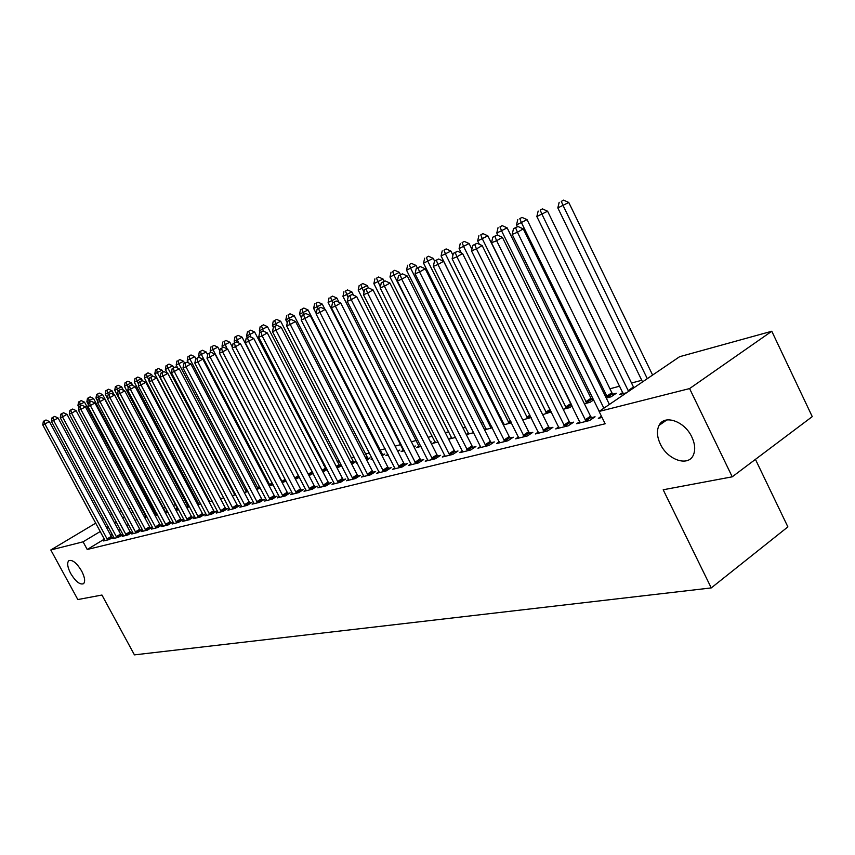 <?xml version="1.0" encoding="UTF-8"?>
<svg xmlns="http://www.w3.org/2000/svg" width="855" height="855" viewBox="0 0 855 855"><rect width="100%" height="100%" fill="white"/><g stroke="black" fill="none" stroke-linecap="round" stroke-linejoin="round"><path stroke-width="1.28" d="M660.306 443.991C656.961 436.787 656.544 430.589 659.055 425.405C664.271 414.13 684.673 421.162 691.855 437.065C695.008 443.884 695.532 449.826 693.426 454.871C688.521 467.161 667.531 460.022 660.306 443.991M70.655 573.438C67.481 567.164 66.85 562.932 68.774 560.72C72.365 559.427 76.651 562.868 81.653 571.022C84.805 577.253 85.447 581.475 83.566 583.687C79.964 585.023 75.668 581.603 70.655 573.438M641.763 380.293L631.439 383.04M619.789 386.15L609.925 388.79M590.645 393.931L589.063 394.358M500.977 417.871L499.961 418.138M483.096 422.637L481.215 423.14M465.697 427.286L463.004 428.002M448.779 431.796L445.305 432.726M432.309 436.2L428.109 437.322M416.267 440.475L411.383 441.779M400.642 444.643L395.106 446.128M385.113 448.79L379.887 450.19M369.424 452.979L365.288 454.08M354.152 457.062L351.052 457.885M339.275 461.027L337.159 461.593M324.782 464.896L323.607 465.216M207.017 496.328L206.226 496.541M196.329 499.181L195.015 499.534M185.866 501.981L184.06 502.462M175.628 504.707L173.341 505.316M165.432 507.432L163.155 508.041M155.044 510.2L153.451 510.627M679.629 356.695L771.787 331.248L689.59 388.576L599.088 411.447L679.629 356.695M689.59 388.576L732.233 476.823L812.25 416.62L771.787 331.248M755.435 459.37L787.883 526.894L711.253 587.919L134.427 654.877L101.948 595.037L77.826 599.558L50.808 549.979L95.803 523.11M119.187 511.44L121.271 510.863M128.774 508.789L130.965 508.18M139.942 505.7L140.883 505.444M622.835 392.413L619.651 394.572L626.565 392.766M579.829 421.59L576.698 423.717L589.597 420.521L595.069 416.791L591.564 417.668M591.981 399.648L593.285 399.306M593.594 399.937L590.1 402.288L584.403 403.774M538.34 431.978L535.401 433.955L547.521 430.952L552.929 427.308L549.637 428.131M551.336 411.854L542.647 414.664M499.299 441.746L496.52 443.585L507.945 440.752L513.278 437.204L510.179 437.974M503.873 423.727L503.039 424.272M503.36 424.924L511.482 422.798M462.48 450.948L459.872 452.669L470.645 449.997L475.914 446.524L472.975 447.261M468.551 433.015L466.274 434.5M466.328 434.586L473.723 432.651M427.724 459.637L425.245 461.251L435.43 458.729L440.624 455.33L437.856 456.025M435.12 441.811L432.716 443.36L438.091 441.95M394.839 467.856L392.498 469.374L402.128 466.98L407.258 463.656L404.629 464.318M403.41 450.136L401.134 451.6L404.426 450.745M413.745 446.438L415.327 446.021L413.98 446.887M363.685 475.637L361.462 477.058L370.6 474.792L375.644 471.543L373.165 472.163M372.342 458.665L371.145 459.424L372.545 459.06M382.409 454.668L384.803 454.037L382.057 455.801M334.123 483.011L332.018 484.358L340.696 482.209L345.677 479.024L343.315 479.612M353.51 462.256L355.798 461.657L351.779 464.201M306.047 490.022L304.049 491.283L312.289 489.242L317.205 486.132L314.961 486.687M326.012 469.47L327.016 469.203M327.187 469.534L322.944 472.003M279.339 496.691L277.437 497.877L285.281 495.943L290.123 492.886L287.985 493.421M299.474 477.314L295.424 479.185M253.914 503.029L252.097 504.161L259.578 502.313L264.345 499.32L262.314 499.833M273.108 484.678L269.229 486.025M229.664 509.078L227.932 510.157L235.061 508.383L239.763 505.455L237.829 505.936M244.284 492.533L247.939 491.582M206.515 514.849L204.869 515.864L211.677 514.186L216.304 511.311L214.455 511.771M220.472 498.743L223.796 497.877M184.391 520.364L182.82 521.336L189.329 519.722L193.903 516.901L192.129 517.339M198.766 503.862L197.665 504.536M197.74 504.674L200.754 503.894M163.241 525.633L161.734 526.562L167.965 525.013L172.464 522.245L170.776 522.672M178.022 509.302L176.536 510.211L178.738 509.633M186.048 506.213L186.967 505.978L186.176 506.459M142.988 530.677L141.545 531.564L147.509 530.079L151.955 527.375L150.33 527.77M157.544 514.881L156.7 515.383L157.673 515.138M165.239 511.675L166.832 511.258L165.09 512.316M123.569 535.519L122.19 536.352L127.908 534.941L132.29 532.28L130.74 532.665M145.991 516.73L146.804 516.516M146.9 516.698L144.901 517.916M104.951 540.157L103.626 540.959L109.119 539.601L113.437 536.983L111.952 537.357M145.574 514.208L144.762 514.699M136.982 519.402L135.079 520.545M128.581 524.478L126.786 525.569M120.363 529.448L118.653 530.485M112.304 534.322L110.701 535.294M104.428 539.088L87.221 549.487L605.158 423.77L599.088 411.447M114.175 537.859L112.817 538.682L118.418 537.293L122.767 534.653L121.25 535.027M155.514 514.229L156.989 513.844L154.894 515.148M133.177 533.125L131.766 533.98L137.602 532.537L142.016 529.844L140.434 530.25M167.869 512.006L166.511 512.829L168.093 512.412M175.318 509.035L176.803 508.64L175.521 509.42M153.002 528.187L151.527 529.085L157.63 527.578L162.097 524.842L160.441 525.248M188.282 506.609L186.764 507.539L189.618 506.801M173.704 523.025L172.165 523.976L178.524 522.394L183.066 519.605L181.335 520.032M209.475 501.051L208.823 501.447M208.983 501.746L212.136 500.923M195.325 517.638L193.722 518.632L200.38 516.986L204.976 514.133L203.169 514.592M232.239 495.676L235.724 494.767M217.95 511.995L216.262 513.043L223.23 511.311L227.9 508.415L226.009 508.885M260.401 488.226L256.607 489.317M241.644 506.085L239.87 507.197L247.17 505.38L251.904 502.43L249.927 502.922M286.136 481.044L282.171 482.648M266.471 499.897L264.612 501.062L272.275 499.16L277.073 496.146L275 496.67M238.15 335.374L234.975 336.966L238.15 335.374L242.083 337.169L313.133 473.435L309.008 475.637M292.528 493.399L290.582 494.628L298.619 492.63L303.493 489.552L301.313 490.097M339.595 465.911L341.53 465.398M341.573 465.473L337.212 468.23M319.909 486.559L317.857 487.863L326.311 485.768L331.259 482.626L328.961 483.203M357.166 462.908L356.706 463.196L357.24 463.057M367.778 458.504L370.119 457.895L366.72 460.054M348.712 479.377L346.553 480.756L355.456 478.554L360.468 475.337L358.042 475.936M387.935 454.294L385.947 455.565L388.266 454.956M397.447 450.713L399.873 450.083L397.799 451.408M379.054 471.8L376.777 473.264L386.15 470.945L391.237 467.653L388.694 468.294M419.057 446.032L416.716 447.528L421.023 446.406M430.503 442.046L431.187 441.864L430.61 442.238M411.052 463.805L408.647 465.366L418.555 462.908L423.706 459.552L421.013 460.225M451.611 437.471L449.142 439.064L455.651 437.375M444.857 455.352L442.313 457.019L452.787 454.422L458.013 450.991L455.17 451.707M485.971 428.43L484.39 429.466M484.571 429.819L492.33 427.799M480.628 446.417L477.934 448.191L489.017 445.444L494.329 441.928L491.304 442.687M531.158 417.518L522.704 419.869M518.525 436.937L515.672 438.839L527.439 435.922L532.815 432.331L529.608 433.132M572.134 405.997L569.751 407.6L563.199 409.299M558.764 426.869L555.729 428.911L568.233 425.811L573.673 422.135L570.274 422.979M612.875 394.166L616.327 393.257L611.079 396.805L606.27 398.067M601.45 416.225L598.329 418.362L602.038 417.432M102.108 519.348L103.722 518.387M110.092 514.582L111.802 513.556M87.221 549.487L83.074 541.824L50.808 549.979M732.233 476.823L663.191 489.776L711.253 587.919M141.545 506.684L140.733 507.175M132.942 511.856L131.029 513M124.52 516.922L122.714 518.002M116.28 521.871L114.57 522.897M108.211 526.723L106.597 527.685M100.313 531.468L83.074 541.824M106.971 538.992L111.289 536.384L49.355 421.526L44.898 423.984L107.634 539.965M44.214 420.959L45.999 419.976L43.359 421.312L44.214 420.959L44.898 423.984L42.75 424.85L105.101 540.595M111.289 536.384L112.229 537.72M49.355 421.526L45.999 419.976M43.359 421.312L42.75 424.85M146.269 517.093L84.506 402.139L77.944 405.452L79.013 407.45M80.797 405.74L79.451 401.572L81.182 400.61L79.451 401.572M77.944 405.452L78.564 401.935M81.182 400.61L84.506 402.139M116.237 536.684L120.576 534.054L58.087 417.977L53.598 420.446L116.9 537.667M52.903 417.4L54.699 416.406L52.027 417.753L52.903 417.4L53.598 420.446L51.407 421.344L114.324 538.308M120.576 534.054L121.528 535.401M58.087 417.977L54.699 416.406M52.027 417.753L51.407 421.344M125.685 534.332L130.067 531.671L67.011 414.344L62.49 416.845L126.358 535.326M61.774 413.767L63.58 412.762L60.876 414.13L61.774 413.767L62.49 416.845L60.256 417.753L123.729 535.978M130.067 531.671L131.029 533.039M67.011 414.344L63.58 412.762M60.876 414.13L60.256 417.753M155.802 514.592L93.494 398.43L86.857 401.775L88.3 404.468M89.796 402.117L88.386 397.853L90.138 396.891L88.386 397.853M86.857 401.775L87.488 398.227M90.138 396.891L93.494 398.43M165.539 512.049L102.675 394.647L95.963 398.035L97.78 401.433M98.977 398.419L97.523 394.07L99.287 393.097L97.523 394.07M95.963 398.035L96.594 394.444M99.287 393.097L102.675 394.647M135.336 531.928L139.75 529.245L76.127 410.646L71.574 413.157L136.02 532.932M70.837 410.047L72.664 409.043L69.918 410.421L70.837 410.047L71.574 413.157L69.287 414.087L133.337 533.595M139.75 529.245L140.733 530.634M76.127 410.646L72.664 409.043M69.918 410.421L69.287 414.087M145.2 529.469L149.636 526.766L85.436 406.862L80.84 409.395L145.895 530.485M80.092 406.264L81.93 405.249L79.162 406.638L80.092 406.264L80.84 409.395L78.51 410.347L143.148 531.169M149.636 526.766L150.64 528.176M85.436 406.862L81.93 405.249M79.162 406.638L78.51 410.347M114.185 394.807L112.037 390.788L105.251 394.208L107.463 398.355M108.35 394.647L106.843 390.19L108.617 389.217L106.843 390.19M105.251 394.208L105.902 390.585M108.617 389.217L112.037 390.788M123.43 390.254L121.613 386.845L114.73 390.308L178.171 509.783M118.097 391.12L116.355 386.236L118.15 385.252L116.355 386.236M114.73 390.308L115.393 386.642M118.15 385.252L121.613 386.845M155.279 526.969L159.746 524.233L94.948 402.994L90.32 405.548L155.973 527.984M89.551 402.384L91.4 401.358L88.599 402.78L89.551 402.384L90.32 405.548L87.937 406.52L153.163 528.679M159.746 524.233L160.761 525.654M94.948 402.994L91.4 401.358M88.599 402.78L87.937 406.52M132.867 385.594L131.381 382.816L124.424 386.321L188.431 507.111M128.239 387.849L126.08 382.196L127.887 381.202L126.08 382.196M124.424 386.321L125.097 382.613M127.887 381.202L131.381 382.816M165.571 524.404L170.07 521.646L104.663 399.039L100.003 401.626L166.276 525.43M99.223 398.419L101.082 397.393L98.24 398.825L99.223 398.419L100.003 401.626L97.566 402.609L163.401 526.146M170.07 521.646L171.096 523.089M104.663 399.039L101.082 397.393M98.24 398.825L97.566 402.609M142.496 380.817L141.374 378.69L134.331 382.238L198.916 504.375M138.596 384.526L136.02 378.07L137.837 377.066L136.02 378.07M134.331 382.238L135.015 378.487M137.837 377.066L141.374 378.69M176.087 521.774L180.619 518.996L114.602 394.999L109.91 397.607L176.803 522.822M109.098 394.379L110.979 393.332L108.104 394.786L109.098 394.379L109.91 397.607L107.409 398.622L173.875 523.549M180.619 518.996L181.666 520.46M114.602 394.999L110.979 393.332M108.104 394.786L107.409 398.622M186.839 519.103L191.402 516.292L124.766 390.874L120.031 393.503L187.566 520.161M119.208 390.233L121.1 389.185L118.182 390.649L119.208 390.233L120.031 393.503L117.477 394.529L184.562 520.898M191.402 516.292L192.471 517.777M124.766 390.874L121.1 389.185M118.182 390.649L117.477 394.529M197.836 516.356L202.432 513.524L135.154 386.652L130.388 389.292L198.574 517.425M129.543 386L131.446 384.942L128.496 386.428L129.543 386L130.388 389.292L127.78 390.361L195.506 518.183M202.432 513.524L203.522 515.041M135.154 386.652L131.446 384.942M128.496 386.428L127.78 390.361M209.09 513.556L213.718 510.692L145.788 382.324L140.979 384.996L209.828 514.635M140.113 381.672L142.026 380.603L139.044 382.11L140.113 381.672L140.979 384.996L138.307 386.086L206.696 515.415M213.718 510.692L214.819 512.231M145.788 382.324L142.026 380.603M139.044 382.11L138.307 386.086M220.59 510.692L225.26 507.795L156.657 377.91L151.827 380.603L221.349 511.782M150.929 377.237L152.863 376.168L149.839 377.686L150.929 377.237L151.827 380.603L149.091 381.715L218.132 512.583M225.26 507.795L226.383 509.366M156.657 377.91L152.863 376.168M149.839 377.686L149.091 381.715M232.368 507.763L237.07 504.835L167.794 373.379L162.92 376.093L233.126 508.864M162.001 372.705L163.957 371.615L160.879 373.165L162.001 372.705L162.92 376.093L160.12 377.237L229.845 509.676M237.07 504.835L238.203 506.427M167.794 373.379L163.957 371.615M160.879 373.165L160.12 377.237M244.423 504.76L249.158 501.81L179.197 368.74L174.281 371.487L245.193 505.871M173.341 368.056L175.307 366.966L172.197 368.526L173.341 368.056L174.281 371.487L171.417 372.652L241.837 506.705M249.158 501.81L250.312 503.424M179.197 368.74L175.307 366.966M172.197 368.526L171.417 372.652M256.767 501.682L261.534 498.7L190.868 363.995L185.92 366.763L257.547 502.815M184.958 363.3L186.935 362.199L183.782 363.781L184.958 363.3L185.92 366.763L182.991 367.96L254.106 503.67M261.534 498.7L262.72 500.346M190.868 363.995L186.935 362.199M183.782 363.781L182.991 367.96M269.411 498.529L274.209 495.526L202.827 359.132L197.847 361.932L270.201 499.673M196.853 358.427L198.841 357.315L195.645 358.918L196.853 358.427L197.847 361.932L194.833 363.151L266.675 500.549M274.209 495.526L275.417 497.193M202.827 359.132L198.841 357.315M195.645 358.918L194.833 363.151M152.532 376.296L151.581 374.49L144.442 378.07L209.635 501.575M149.198 381.148L146.173 373.859L148 372.844L146.173 373.859M144.442 378.07L145.147 374.276M148 372.844L151.581 374.49M162.984 372.021L162.012 370.183L154.787 373.817L220.579 498.722M223.647 497.92L157.416 372.737L156.55 369.542L158.389 368.526L156.55 369.542M154.787 373.817L155.503 369.98M158.389 368.526L162.012 370.183M173.683 367.693L172.678 365.78L165.368 369.467L167.313 373.154M234.901 494.981L168.05 368.366L167.163 365.138L169.023 364.102L167.163 365.138M165.368 369.467L166.094 365.577M169.023 364.102L172.678 365.78M184.648 363.3L183.59 361.291L176.183 365.01L177.808 368.11M246.411 491.978L178.919 363.888L178.022 360.628L179.881 359.592L178.022 360.628M176.183 365.01L176.921 361.077M179.881 359.592L183.59 361.291M195.859 358.801L194.748 356.685L187.245 360.457L188.538 362.926M258.189 488.9L190.045 359.303L189.126 356.011L191.007 354.964L189.126 356.011M187.245 360.457L188.004 356.482M191.007 354.964L194.748 356.685M207.647 354.793L206.173 351.971L198.563 355.798L199.514 357.614M270.233 485.758L201.427 354.622L200.487 351.298L202.379 350.24L200.487 351.298M198.563 355.798L199.333 351.768M202.379 350.24L206.173 351.971M219.853 350.978L217.854 347.151L210.148 351.031L210.854 352.388M282.556 482.541L213.087 349.823L212.115 346.467L214.017 345.399L212.115 346.467M210.148 351.031L210.939 346.948M214.017 345.399L217.854 347.151M232.368 347.109L229.824 342.224L222.011 346.147L222.728 347.525M227.024 348.765L224.021 341.519L225.944 340.45L224.021 341.519M222.011 346.147L222.813 342.021M225.944 340.45L229.824 342.224M238.887 343.058L237.241 339.884L234.152 341.145L234.89 342.566M242.083 337.169L237.241 339.884L236.204 336.453M234.152 341.145L234.975 336.966M282.364 495.312L287.195 492.266L215.086 354.152L210.063 356.973L283.155 496.466M209.037 353.436L211.057 352.313L207.808 353.938L209.037 353.436L210.063 356.973L206.985 358.224L279.542 497.364M287.195 492.266L288.424 493.966M215.086 354.152L211.057 352.313M207.808 353.938L206.985 358.224M326.439 470.004L254.63 331.997L246.593 336.026L247.384 337.543M251.039 337.201L248.698 331.27L250.654 330.18L248.698 331.27M246.593 336.026L247.437 331.793M250.654 330.18L254.63 331.997M295.627 491.999L300.5 488.932L227.654 349.043L222.589 351.886L296.439 493.175M221.541 348.316L223.561 347.183L220.269 348.829L221.541 348.316L222.589 351.886L219.425 353.168L292.741 494.094M300.5 488.932L301.751 490.652M227.654 349.043L223.561 347.183M220.269 348.829L219.425 353.168M340.034 466.456L267.497 326.685L259.343 330.778L260.177 332.392M263.479 331.184L261.491 325.947L263.458 324.847L261.491 325.947M259.343 330.778L260.198 326.492M263.458 324.847L267.497 326.685M309.232 488.611L314.138 485.512L240.533 343.817L235.435 346.681L310.055 489.797M234.345 343.069L236.397 341.915L233.052 343.592L234.345 343.069L235.435 346.681L232.186 347.996L306.261 490.738M314.138 485.512L315.42 487.265M240.533 343.817L236.397 341.915M233.052 343.592L232.186 347.996M353.97 462.812L280.675 321.256L272.414 325.402L273.376 327.273M276.475 325.488L274.615 320.507L276.593 319.396L274.615 320.507M272.414 325.402L273.29 321.053M276.593 319.396L280.675 321.256M323.19 485.138L328.128 481.996L253.753 338.441L248.602 341.337L324.024 486.335M247.49 337.682L249.553 336.528L246.165 338.227L247.49 337.682L248.602 341.337L245.278 342.684L320.123 487.307M328.128 481.996L329.432 483.791M253.753 338.441L249.553 336.528M246.165 338.227L245.278 342.684M368.249 459.082L294.195 315.677L285.805 319.888L287.28 322.763M289.963 319.952L288.06 314.918L290.059 313.796L288.06 314.918M285.805 319.888L286.703 315.484M290.059 313.796L294.195 315.677M337.501 481.568L342.47 478.405L267.305 332.926L262.122 335.855L338.345 482.786M260.978 332.157L263.051 330.992L259.61 332.713L260.978 332.157L262.122 335.855L258.712 337.233L334.348 483.78M342.47 478.405L343.806 480.221M267.305 332.926L263.051 330.992M259.61 332.713L258.712 337.233M382.89 455.266L308.057 309.959L299.549 314.234L301.559 318.156M303.824 314.341L301.858 309.189L303.867 308.057L301.858 309.189M299.549 314.234L300.458 309.767M303.867 308.057L308.057 309.959M352.185 477.913L357.187 474.707L281.22 327.273L275.994 330.222L353.04 479.153M274.818 326.482L276.913 325.306L273.418 327.059L274.818 326.482L275.994 330.222L272.489 331.644L348.936 480.168M357.187 474.707L358.544 476.566M281.22 327.273L276.913 325.306M273.418 327.059L272.489 331.644M324.889 309.211L322.282 304.102L313.635 308.431L316.211 313.454M318.071 308.612L316.008 303.311L318.039 302.168L316.008 303.311M313.635 308.431L314.576 303.899M318.039 302.168L322.282 304.102M367.255 474.162L372.299 470.923L295.509 321.469L290.24 324.44L368.12 475.412M289.033 320.668L291.138 319.471L287.59 321.256L289.033 320.668L290.24 324.44L286.639 325.905L363.909 476.449M372.299 470.923L373.688 472.815M295.509 321.469L291.138 319.471M287.59 321.256L286.639 325.905M339.029 302.296L336.881 298.085L328.106 302.478L403.635 450.948M332.691 302.745L330.532 297.273L332.574 296.129L330.532 297.273M328.106 302.478L329.068 297.882M332.574 296.129L336.881 298.085M382.73 470.303L387.807 467.033L310.183 315.506L304.872 318.509L383.606 471.575M303.621 314.683L305.748 313.486L302.146 315.292L303.621 314.683L304.872 318.509L301.174 320.005L379.289 472.644M387.807 467.033L389.228 468.957M310.183 315.506L305.748 313.486M302.146 315.292L301.174 320.005M353.521 295.167L351.865 291.897L342.951 296.364L419.281 446.866M348.06 297.422L345.452 291.085L347.504 289.92L345.452 291.085M342.951 296.364L343.934 291.705M347.504 289.92L351.865 291.897M398.622 466.349L403.742 463.036L325.253 309.371L319.909 312.406L399.52 467.632M318.616 308.537L320.764 307.33L317.098 309.157L318.616 308.537L319.909 312.406L316.104 313.945L395.074 468.732M403.742 463.036L405.195 465.002M325.253 309.371L320.764 307.33M317.098 309.157L316.104 313.945M373.069 289.941L367.597 293.062L449.014 453.791L454.24 450.371L373.069 289.941L368.377 287.804L364.54 289.727L368.377 287.804L367.255 285.559L358.202 290.091L435.345 442.666M363.995 292.26L360.767 284.715L362.83 283.55L360.767 284.715M358.202 290.091L359.207 285.367M362.83 283.55L367.255 285.559M414.953 462.277L420.115 458.932L340.75 303.076L335.363 306.143L415.861 463.581M334.038 302.221L336.197 301.003L332.477 302.862L334.038 302.221L335.363 306.143L331.451 307.725L411.298 464.703M420.115 458.932L421.59 460.93M340.75 303.076L336.197 301.003M332.477 302.862L331.451 307.725M384.216 281.316L383.072 279.04L373.87 283.636L451.846 438.359M380.379 286.991L376.499 278.185L378.583 276.999L376.499 278.185M373.87 283.636L374.907 278.848M378.583 276.999L383.072 279.04M431.743 458.098L436.937 454.71L356.685 296.599L351.245 299.688L432.662 459.413M349.887 295.734L352.057 294.494L348.284 296.386L349.887 295.734L351.245 299.688L347.237 301.323L427.981 460.578M436.937 454.71L438.455 456.752M356.685 296.599L352.057 294.494M348.284 296.386L347.237 301.323M400.493 274.679L399.317 272.339L389.976 277.009L468.797 433.945M473.563 432.694L394.07 275.321L392.669 271.463L394.764 270.276L392.669 271.463M389.976 277.009L391.034 272.147M394.764 270.276L399.317 272.339M449.014 453.791L449.944 455.127M366.186 289.054L367.597 293.062L363.471 294.74L445.124 456.324M454.24 450.371L455.79 452.455M364.54 289.727L363.471 294.74M417.283 267.946L416.032 265.445L406.531 270.191L486.217 429.392M491.123 428.12L410.742 268.459L409.299 264.558L411.415 263.351L409.299 264.558M406.531 270.191L407.611 265.253M411.415 263.351L416.032 265.445M466.766 449.367L472.035 445.904L389.933 283.08L384.419 286.233L467.717 450.724M382.965 282.182L385.178 280.921L381.266 282.877L382.965 282.182L384.419 286.233L380.165 287.964L462.758 451.953M472.035 445.904L473.627 448.041M389.933 283.08L385.178 280.921M381.266 282.877L380.165 287.964M434.554 261.042L433.218 258.36L423.556 263.19L504.129 424.721M509.174 423.407L427.885 261.406L426.399 257.451L428.526 256.243L426.399 257.451M423.556 263.19L424.668 258.178M428.526 256.243L433.218 258.36M485.042 444.814L490.343 441.319L407.301 276.026L401.743 279.211L486.014 446.192M400.236 275.107L402.459 273.835L398.494 275.823L400.236 275.107L401.743 279.211L397.361 280.985L480.905 447.454M490.343 441.319L491.978 443.488M407.301 276.026L402.459 273.835M398.494 275.823L397.361 280.985M452.936 255.164L450.895 251.071L441.073 255.976L522.426 419.303M527.738 418.555L445.53 254.138L443.991 250.141L446.139 248.923L443.991 250.141M441.073 255.976L442.206 250.889M446.139 248.923L450.895 251.071M503.862 440.133L509.195 436.584L425.181 268.759L419.581 271.965L504.845 441.522M418.031 267.818L420.275 266.536L416.225 268.556L418.031 267.818L419.581 271.965L415.07 273.803L499.587 442.826M509.195 436.584L510.873 438.807M425.181 268.759L420.275 266.536M416.225 268.556L415.07 273.803M471.896 249.211L469.096 243.568L459.103 248.549L461.294 252.952M546.837 413.574L463.699 246.668L462.106 242.617L464.276 241.388L462.106 242.617M459.103 248.549L460.268 243.386M464.276 241.388L469.096 243.568M523.249 435.302L528.614 431.711L443.606 261.267L437.963 264.516L524.243 436.723M436.36 260.305L438.615 259.012L434.5 261.064L436.36 260.305L437.963 264.516L433.314 266.397L518.825 438.059M528.614 431.711L530.335 433.987M443.606 261.267L438.615 259.012M434.5 261.064L433.314 266.397M571.557 404.821L487.842 235.83L477.667 240.907L479.356 244.306M566.512 408.444L482.402 238.962L480.767 234.869L482.936 233.629L480.767 234.869M477.667 240.907L478.875 235.659M482.936 233.629L487.842 235.83M543.214 430.332L548.621 426.698L462.598 253.55L456.912 256.821L544.229 431.764M455.255 252.567L457.532 251.252L453.342 253.347L455.255 252.567L456.912 256.821L452.113 258.766L538.65 433.143M548.621 426.698L550.385 429.018M462.598 253.55L457.532 251.252M453.342 253.347L452.113 258.766M592.718 400.525L590.976 398.248L507.154 227.868L496.798 233.041L497.952 235.36M586.765 403.154L501.671 231.032L499.983 226.885L502.174 225.624L499.983 226.885M496.798 233.041L498.038 227.697M502.174 225.624L507.154 227.868M563.808 425.202L569.248 421.526L482.188 245.588L476.449 248.891L564.834 426.656M474.739 244.583L477.037 243.258L472.772 245.385L474.739 244.583L476.449 248.891L471.511 250.9L559.085 428.088M569.248 421.526L571.055 423.909M482.188 245.588L477.037 243.258M472.772 245.385L471.511 250.9M613.655 395.063L611.87 392.734L527.065 219.66L516.516 224.918L517.403 226.714M607.638 397.703L521.539 222.856L519.797 218.656L521.999 217.384L519.797 218.656M516.516 224.918L517.788 219.489M521.999 217.384L527.065 219.66M585.044 419.912L590.516 416.193L502.398 237.369L496.627 240.715L586.092 421.387M494.853 236.343L497.161 235.007L492.811 237.177L494.853 236.343L496.627 240.715L491.518 242.777L580.15 422.862M590.516 416.193L592.376 418.629M502.398 237.369L497.161 235.007M492.811 237.177L491.518 242.777M633.854 387.817L547.585 211.206L536.855 216.55L623.145 393.663M628.575 391.398L542.027 214.413L540.221 210.17L542.444 208.887L540.221 210.17M536.855 216.55L538.158 211.035M542.444 208.887L547.585 211.206M609.401 404.436L523.26 228.884L517.446 232.261L603.876 408.188M515.608 227.836L517.938 226.489L513.502 228.702L515.608 227.836L517.446 232.261L512.177 234.398L599.216 411.362M601.899 417.475L601.802 416.941M523.26 228.884L517.938 226.489M513.502 228.702L512.177 234.398M660.21 424.604L659.932 424.037M652.611 375.056L568.767 202.464L557.823 207.915L642.543 381.907M647.299 378.669L563.178 205.713L561.308 201.417L563.541 200.123L561.308 201.417M557.823 207.915L559.17 202.304M563.541 200.123L568.767 202.464M107.431 539.697L111.738 537.079M145.778 516.473L144.527 517.222M145.339 515.779L144.142 516.495M116.686 537.4L121.036 534.76M126.155 535.048L130.526 532.387M155.311 513.962L154.509 514.443M154.862 513.267L154.124 513.716M135.806 532.654L140.22 529.972M145.671 530.207L150.117 527.492M155.749 527.706L160.216 524.97M166.052 525.152L170.551 522.384M176.579 522.533L181.11 519.744M187.341 519.861L191.905 517.051M198.339 517.136L202.934 514.293M209.593 514.336L214.22 511.472M221.103 511.482L225.773 508.586M232.891 508.554L237.583 505.636M244.947 505.562L249.681 502.612M257.302 502.505L262.058 499.523M269.945 499.363L274.744 496.349M235.435 494.222L234.676 494.692M235.007 493.41L234.185 493.923M247.544 490.834L246.187 491.678M247.116 490.022L245.684 490.909M259.952 487.371L257.954 488.611M259.514 486.538L257.451 487.831M272.649 483.802L269.998 485.458M272.211 482.968L269.485 484.667M285.666 480.147L282.321 482.241M285.228 479.302L281.797 481.44M299.004 476.395L295.21 478.768M298.555 475.54L294.761 477.913M312.502 472.644L308.698 475.027M311.968 471.832L308.249 474.162M282.909 496.146L287.74 493.1M325.755 469.16L322.527 471.191M325.221 468.337L322.068 470.314M296.183 492.854L301.046 489.776M339.339 465.59L336.71 467.247M338.794 464.757L336.25 466.36M309.799 489.477L314.693 486.367M353.254 461.935L351.255 463.196M352.698 461.091L350.796 462.299M323.756 486.003L328.694 482.872M367.511 458.184L366.186 459.028M366.955 457.329L365.716 458.12M338.067 482.455L343.047 479.281M382.142 454.336L381.512 454.742M381.576 453.471L381.041 453.813M352.762 478.811L357.775 475.604M367.842 475.07L372.887 471.821M383.329 471.223L388.405 467.942M399.232 467.279L404.351 463.966M415.573 463.218L420.724 459.872M432.374 459.05L437.557 455.662M449.645 454.764L454.871 451.333M491.935 427.019L490.823 427.757M491.422 426.004L490.193 426.805M467.407 450.35L472.676 446.887M510.927 421.686L508.864 423.043M510.403 420.639L508.233 422.071M485.693 445.818L490.994 442.313M530.485 416.161L527.428 418.191M529.961 415.113L526.787 417.208M504.525 441.148L509.858 437.6M550.641 410.453L546.527 413.2M550.118 409.385L545.875 412.206M523.912 436.328L529.288 432.737M571.364 404.597L566.192 408.059M570.713 403.592L565.529 407.055M543.898 431.369L549.305 427.735M591.649 399.264L586.445 402.769M590.976 398.248L585.771 401.743M564.503 426.26L569.943 422.584M612.543 393.77L607.307 397.319M611.87 392.734L606.623 396.282M585.75 420.981L591.222 417.261M633.395 387.059L628.126 390.639M659.055 425.405L666.804 419.955"/></g></svg>
